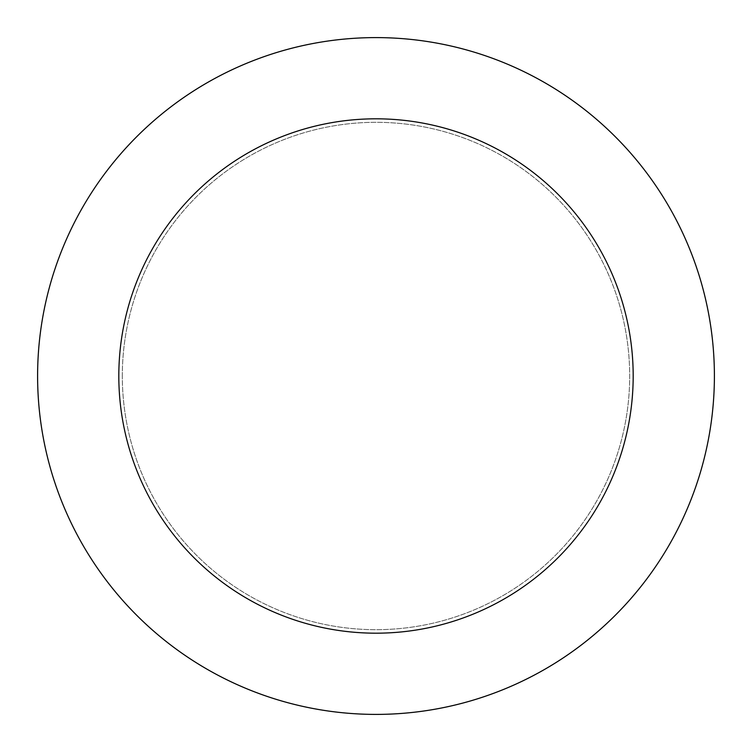 <?xml version="1.0" encoding="UTF-8"?>
<svg xmlns="http://www.w3.org/2000/svg" width="752" height="752" viewBox="0 0 752 752"><rect width="100%" height="100%" fill="white"/><g stroke="black" fill="none" stroke-linecap="round" stroke-linejoin="round"><path stroke-width="0.56" stroke-dasharray="3.76 2.82" d="M122.322 376A253.678 253.678 0 0 1 376 122.322A253.678 253.678 0 0 1 629.678 376A253.678 253.678 0 0 1 376 629.678A253.678 253.678 0 0 1 122.322 376A253.678 253.678 0 0 1 376 122.322A253.678 253.678 0 0 1 629.678 376A253.678 253.678 0 0 1 376 629.678A253.678 253.678 0 0 1 122.322 376M37.6 376A338.4 338.4 0 0 1 376 37.6A338.4 338.4 0 0 1 714.4 376A338.4 338.4 0 0 1 376 714.4A338.4 338.4 0 0 1 37.6 376"/><path stroke-width="1.13" d="M633.184 376A257.184 257.184 0 0 0 376 118.816A257.184 257.184 0 0 0 118.816 376A257.184 257.184 0 0 0 376 633.184A257.184 257.184 0 0 0 633.184 376M37.6 376A338.4 338.4 0 0 1 376 37.6A338.4 338.4 0 0 1 714.4 376A338.4 338.4 0 0 1 376 714.4A338.4 338.4 0 0 1 37.6 376"/></g></svg>
